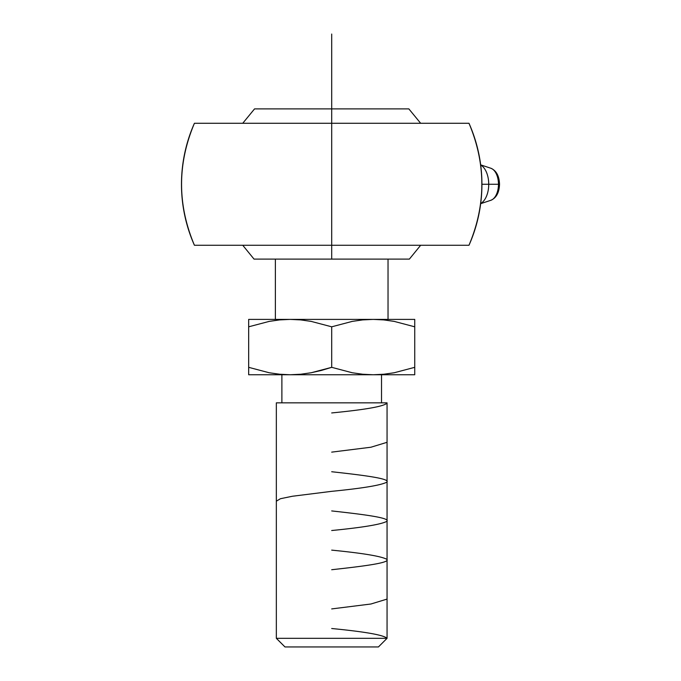 <?xml version="1.0" encoding="UTF-8"?>
<svg xmlns="http://www.w3.org/2000/svg" width="681" height="681" viewBox="0 0 681 681"><rect width="100%" height="100%" fill="white"/><g stroke="black" fill="none" stroke-linecap="round" stroke-linejoin="round"><path stroke-width="1.02" d="M408.847 108.892L254.549 108.892L331.698 108.892L331.698 123.278L468.988 123.278C486.123 163.942 486.123 204.598 468.988 245.262L194.417 245.262C177.281 204.598 177.281 163.942 194.417 123.278L331.698 123.278L331.698 259.112L331.698 108.892L408.847 108.892L420.662 123.278L431.047 123.278M409.366 259.112L331.698 259.112L409.366 259.112L420.662 245.262L431.022 245.262M480.658 203.687L490.873 200.291A16.31 9.355 -90 0 0 498.466 184.27L499.522 184.27L498.466 184.27A16.31 9.355 -90 0 0 490.499 168.147M388.034 319.398L388.034 259.112L388.034 319.398M275.371 259.112L275.371 319.398L275.371 259.112M488.728 184.27L481.918 184.27L488.728 184.27A20.226 11.603 90 0 1 480.684 203.525A20.226 11.603 -90 0 0 488.728 184.27L498.466 184.27L488.728 184.27A20.226 11.603 -90 0 0 480.684 165.015A20.226 11.603 90 0 1 488.728 184.27M381.522 402.846L381.522 374.754L381.522 402.846M281.883 374.754L281.883 402.846L281.883 374.754M387.055 638.318L387.055 402.846L276.341 402.846L276.341 638.318L387.055 638.318L276.341 638.318L284.981 646.95L378.423 646.95L387.055 638.318L378.423 646.95L284.981 646.95L276.341 638.318L276.341 402.846L387.055 402.846L387.055 638.318C383.752 635.05 365.305 631.781 331.698 628.512M414.738 370.404L414.738 374.754L414.738 367.331L414.738 370.404L414.738 367.331L394.205 372.754L383.778 374.235L373.222 374.754L414.738 374.754L414.738 374.235L414.738 374.754L248.667 374.754L290.183 374.754L279.627 374.235L269.199 372.754L248.667 367.331L248.667 374.235M490.499 200.393A16.31 9.355 -90 0 0 498.466 184.27A16.31 9.355 -90 0 0 490.873 168.258C496.347 170.633 499.233 175.97 499.522 184.27C499.233 192.57 496.347 197.907 490.873 200.291M290.183 374.754L279.627 374.235L269.199 372.754L248.667 367.331L248.667 326.812L269.199 321.398L279.627 319.908L290.183 319.398L300.747 319.908L311.174 321.398L331.698 326.812L331.698 367.331L311.174 372.754L321.483 370.404L311.174 372.754L300.747 374.235L290.183 374.754L300.747 374.235L290.183 374.754L373.222 374.754L362.658 374.235L352.23 372.754L331.698 367.331L321.483 370.404M311.174 372.754L300.747 374.235M331.698 367.331L352.23 372.754L331.698 367.331L331.698 326.812L352.23 321.398L362.658 319.908L373.222 319.398L248.667 319.398L248.667 372.754M248.667 367.331L269.199 372.754L279.627 374.235M331.698 326.812L311.174 321.398L300.747 319.908L311.174 321.398L331.698 326.812L352.23 321.398L362.658 319.908L373.222 319.398L383.778 319.908L394.205 321.398L383.778 319.908L394.205 321.398L414.738 326.812L394.205 321.398L414.738 326.812L414.738 319.398L414.738 367.331L414.738 326.812M352.23 372.754L362.658 374.235L352.23 372.754M414.738 367.331L394.205 372.754L383.778 374.235L373.222 374.754L362.658 374.235M248.667 321.398L248.667 326.812L269.199 321.398L279.627 319.908L290.183 319.398L300.747 319.908M248.667 319.908L248.667 319.398L373.222 319.398L362.658 319.908M373.222 319.398L414.738 319.398L373.222 319.398L383.778 319.908M254.039 259.112L331.698 259.112L254.039 259.112L242.742 245.262L232.357 245.262M468.988 245.262A150.22 150.22 0 0 0 468.988 123.278L194.417 123.278A150.22 150.22 0 0 0 194.417 245.262L468.988 245.262M467.541 123.278L466.638 123.278M461.267 123.278L459.037 123.278M453.606 123.278L438.956 123.278M438.862 245.262L453.589 245.262M458.994 245.262L459.718 245.262M459.752 245.262L461.258 245.262M466.494 245.262L467.66 245.262M326.471 123.278L315.158 123.278M254.549 108.892L242.742 123.278L232.374 123.278M224.526 123.278L209.842 123.278M204.394 123.278L202.121 123.278M196.766 123.278L195.787 123.278M195.822 245.262L196.903 245.262M202.163 245.262L203.653 245.262M203.687 245.262L204.377 245.262M209.765 245.262L224.458 245.262M331.698 108.892L331.698 34.05M387.055 403.143C383.82 406.404 365.374 409.664 331.698 412.941M387.055 442.31L370.949 447.221L331.698 452.133M331.698 471.737C363.433 475.219 391.022 478.7 386.757 482.191C380.994 485.238 362.65 488.286 331.698 491.333L292.396 496.253L280.419 498.722L276.341 501.19M331.698 510.929C363.441 514.419 391.013 517.9 386.757 521.382C381.002 524.43 362.65 527.477 331.698 530.525M331.698 550.129C362.718 553.185 381.071 556.232 386.757 559.271C390.988 562.761 363.407 566.243 331.698 569.725M387.055 599.093L370.932 604.004L331.698 608.916M480.658 164.853L490.873 168.258"/></g></svg>
